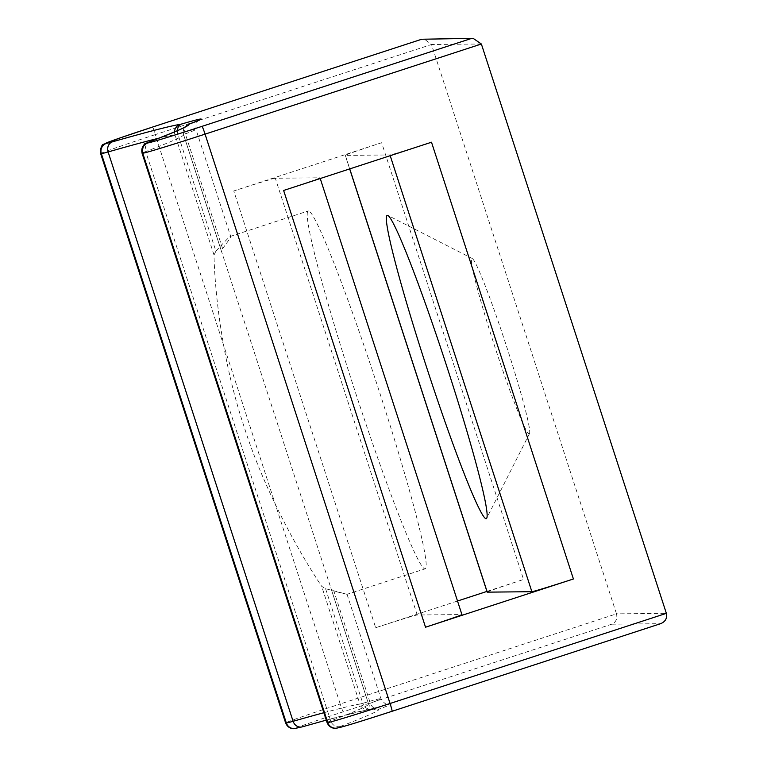 <?xml version="1.0" encoding="UTF-8"?>
<svg xmlns="http://www.w3.org/2000/svg" width="767" height="767" viewBox="0 0 767 767"><rect width="100%" height="100%" fill="white"/><g stroke="black" fill="none" stroke-linecap="round" stroke-linejoin="round"><path stroke-width="0.58" stroke-dasharray="3.83 2.88" d="M199.276 120.103C199.736 120.879 195.681 118.962 195.969 129.383L230.656 236.303C231.231 236.706 228.547 240.79 222.593 248.575L221.701 252.046L183.553 134.637L222.238 253.628L183.601 134.714A635.661 12.205 -18 0 0 183.553 134.637L185.326 133.889A123.027 2.359 -18 0 0 195.969 129.383A123.027 2.359 -18 0 0 177.819 133.966L215.891 251.145L214.031 255.047C214.415 282.486 220.158 354.977 243.906 426.145C266.523 497.687 305.084 561.463 321.67 586.324L325.572 588.701L347.029 594.3L425.081 568.836A188.241 11.486 -108.1 0 0 378.189 388.044A188.241 11.486 -108.1 0 0 308.545 210.896A188.241 11.486 -108.1 0 0 308.324 210.925A188.241 11.486 -108.1 0 0 355.226 391.726A188.241 11.486 -108.1 0 0 424.86 568.874A188.241 11.486 -108.1 0 0 425.081 568.836M346.972 594.281L333.894 591.127L331.239 589.161L368.543 703.981L222.238 253.628M529.086 433.949A92.27 5.628 -108.1 0 0 529.47 433.662A92.27 5.628 -108.1 0 0 505.932 344.469A92.27 5.628 -108.1 0 0 472.338 258.546A92.27 5.628 -108.1 0 0 472.069 258.469A92.27 5.628 -108.1 0 0 494.677 346.272A92.27 5.628 -108.1 0 0 529.086 433.949M481.369 44.007L431.514 44.505L616.505 613.849L340.203 703.981L155.212 134.647L431.514 44.505L424.017 38.839M215.891 251.145C224.846 241.337 229.764 236.389 230.656 236.303L308.324 210.925M486.949 591.415L523.554 579.478L381.65 142.72L233.772 190.964L375.677 627.713L457.506 601.021M335.61 728.228A8.197 8.188 89.4 0 0 338.065 727.825L337.49 727.835A53.316 1.026 162 0 1 340.558 726.387A643.858 12.358 -18 0 0 378.879 709.245L379.943 708.794A131.234 2.522 -18 0 0 371.937 708.871L370.212 709.331A643.858 12.358 -18 0 0 302.514 726.771A53.316 1.026 162 0 1 296.656 728.238L296.081 728.247A53.316 1.026 162 0 1 343.261 711.776L611.778 624.185C615.997 622.162 617.569 618.71 616.505 613.849L666.36 613.351M487.179 592.124A41.006 0.786 162 0 1 523.554 579.478M375.677 627.713A41.006 0.786 162 0 1 417.219 615L461.82 614.549A41.006 0.786 162 0 1 461.916 614.568M417.219 615L275.305 178.241L319.916 177.791L461.82 614.549M283.617 190.465A41.006 0.786 -18 0 0 320.002 177.819A41.006 0.786 -18 0 0 319.916 177.791M275.305 178.241A41.006 0.786 -18 0 0 233.772 190.964M381.65 142.72A41.006 0.786 -18 0 0 345.265 155.365A41.006 0.786 -18 0 0 345.351 155.394L389.962 154.944A41.006 0.786 -18 0 0 431.505 142.221M325.572 588.701L362.81 703.301A123.027 2.359 162 0 1 380.959 698.727A123.027 2.359 162 0 1 370.317 703.224L368.543 703.981A635.661 12.205 162 0 1 368.582 704.058A635.661 12.205 162 0 1 330.711 720.913L145.72 151.569A635.661 12.205 -18 0 0 183.601 134.714C182.642 126.804 185.403 127.955 185.739 126.584M323.856 712.725A635.661 12.205 162 0 1 359.934 704.068L321.67 586.324M214.031 255.047L174.943 134.724A635.661 12.205 -18 0 0 158.99 138.156M370.212 709.331A8.197 8.149 -98.6 0 1 359.934 704.068L362.81 703.301A8.197 6.961 73.8 0 0 371.698 708.948A8.197 6.961 73.8 0 0 371.937 708.871M177.359 130.668A8.197 6.961 73.8 0 0 177.819 133.966L174.943 134.724A8.197 8.149 -98.6 0 1 174.54 131.876M379.943 708.794A8.197 7.43 -110.4 0 1 370.317 703.224L333.894 591.127M222.593 248.575L185.326 133.889A8.197 7.43 -110.4 0 1 189.564 123.966M330.788 587.723L368.543 703.981A8.197 8.197 142.7 0 0 378.879 709.245M611.778 624.185L660.579 623.696M340.558 726.387A8.197 7.67 -110.9 0 1 330.711 720.913A61.513 1.179 -18 0 0 327.049 722.543M142.058 153.199A61.513 1.179 162 0 1 145.72 151.569A8.197 7.67 -110.9 0 1 150.102 141.588M343.261 711.776A8.197 0.499 71.9 0 1 340.203 703.981A61.513 1.179 -18 0 0 285.631 722.955M100.64 153.611A61.513 1.179 162 0 1 155.212 134.647A8.197 0.499 71.9 0 1 153.189 126.843M296.656 728.238A8.197 8.188 -90.6 0 1 294.202 728.64M296.081 728.247A8.197 8.188 -90.6 0 1 293.627 728.65M335.045 728.238A8.197 8.188 89.4 0 0 337.49 727.835M188.826 124.302A8.197 8.197 142.7 0 0 183.553 134.637L184.837 127.121M345.351 155.394L349.742 168.893M390.202 155.691L389.962 154.944M472.338 258.546L387.939 215.469M529.47 433.662L486.7 518.233M326.263 720.127L389.09 704.288C388.783 703.483 386.434 707.059 380.959 698.727L347.029 594.3M349.666 168.913L345.265 155.365M320.002 177.819L320.232 178.519"/><path stroke-width="1.15" d="M387.469 215.335A159.526 9.741 71.9 0 1 387.939 215.469A159.526 9.741 71.9 0 1 446.01 364.009A159.526 9.741 71.9 0 1 486.7 518.233A159.526 9.741 71.9 0 1 486.048 518.732A159.526 9.741 71.9 0 1 426.548 367.134A159.526 9.741 71.9 0 1 387.469 215.335M660.579 623.696L392.081 711.287L660.579 623.696C665.43 621.663 667.357 618.212 666.36 613.351L481.369 44.007L473.134 38.35L421.716 39.242L153.199 126.843A53.316 1.026 -18 0 0 106.019 143.304L106.594 143.304A53.316 1.026 -18 0 0 112.461 141.828A643.858 12.358 162 0 1 180.149 124.388L181.875 123.938A131.234 2.522 162 0 1 189.89 123.851L188.826 124.302A643.858 12.358 162 0 1 150.495 141.454A53.316 1.026 -18 0 0 147.437 142.892L148.002 142.883A53.316 1.026 -18 0 0 202.009 126.354L470.526 38.753M320.232 178.519L461.916 614.568A41.006 0.786 162 0 1 425.532 627.214L573.409 578.98A41.006 0.786 162 0 1 531.876 591.702L390.202 155.691M573.409 578.98L431.505 142.221L283.617 190.465L425.532 627.214M457.506 601.021L486.949 591.415M473.134 38.35L421.716 39.242M349.742 168.893L487.266 592.143L531.876 591.702M487.266 592.143A41.006 0.786 162 0 1 487.179 592.124L349.666 168.913M158.99 138.156A635.661 12.205 -18 0 0 108.109 151.943L293.099 721.287A635.661 12.205 162 0 1 323.856 712.725M147.437 142.892A8.197 8.188 89.4 0 0 142.183 153.227L327.173 722.572L327.749 722.562L142.758 153.227L142.183 153.227A61.513 1.179 162 0 1 142.058 153.199L327.049 722.543A61.513 1.179 -18 0 0 327.173 722.572A8.197 8.188 89.4 0 0 335.045 728.238C335.85 728.238 330.443 729.312 327.049 722.543M481.369 44.007L205.067 134.139L390.058 703.483L666.36 613.351M335.045 728.238L335.61 728.228A8.197 8.188 89.4 0 1 327.749 722.562A61.513 1.179 -18 0 0 390.058 703.483A8.197 0.499 71.9 0 1 392.071 711.287A53.316 1.026 162 0 1 338.065 727.825M106.019 143.304A8.197 8.188 -90.6 0 0 100.774 153.649L285.765 722.984L286.34 722.984L101.349 153.64L100.774 153.649A61.513 1.179 162 0 1 100.64 153.611L285.631 722.955A61.513 1.179 -18 0 0 285.765 722.984A8.197 8.188 -90.6 0 0 293.627 728.65L294.202 728.64A8.197 8.188 -90.6 0 1 286.34 722.984A61.513 1.179 -18 0 0 293.099 721.287A8.197 7.258 -105.9 0 0 302.236 726.857L294.202 728.64M112.461 141.828A8.197 7.258 -105.9 0 0 108.109 151.943A61.513 1.179 162 0 1 101.349 153.64A8.197 8.188 -90.6 0 1 106.594 143.304M202.009 126.354A8.197 0.499 71.9 0 1 205.067 134.139A61.513 1.179 162 0 1 142.758 153.227A8.197 8.188 89.4 0 1 148.002 142.883M302.514 726.771A8.197 7.258 -105.9 0 1 302.236 726.857L326.263 720.127M392.071 711.287A8.197 0.499 71.9 0 1 392.062 711.287C365.38 719.897 339.34 728.295 335.61 728.228M174.54 131.876A8.197 8.149 -98.6 0 1 180.149 124.388M181.875 123.938A8.197 6.961 73.8 0 0 177.359 130.668M189.89 123.851A8.197 7.43 -110.4 0 0 189.564 123.966L184.837 127.121M150.495 141.454A8.197 7.67 -110.9 0 0 150.102 141.588C145.941 145.097 143.851 139.095 142.058 153.199M421.86 39.194L153.189 126.843A8.197 0.499 71.9 0 1 153.199 126.843L119.336 138.175L103.871 144.234C101.982 144.004 100.899 147.13 100.64 153.611M293.627 728.65C294.442 728.66 289.034 729.724 285.631 722.955M199.276 120.103L189.564 123.966M185.739 126.584C183.984 128.06 172.105 133.065 150.102 141.588"/></g></svg>
